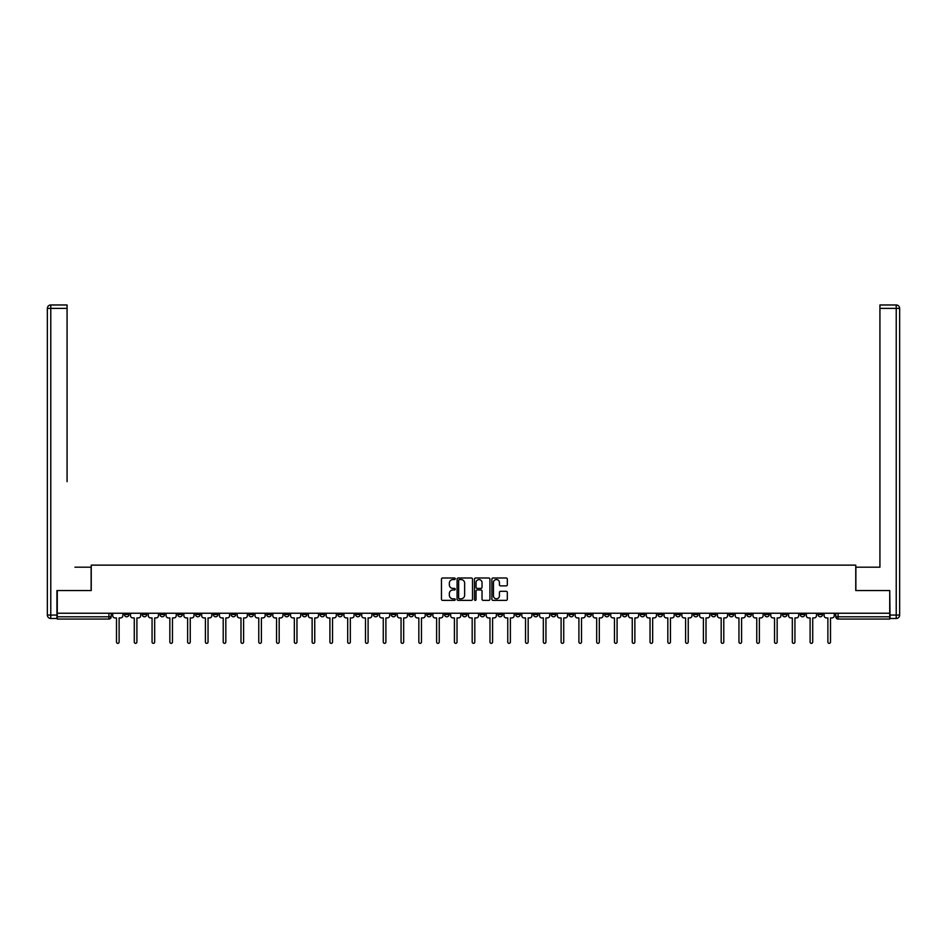 <?xml version="1.0" encoding="UTF-8"?>
<svg xmlns="http://www.w3.org/2000/svg" width="947" height="947" viewBox="0 0 947 947"><rect width="100%" height="100%" fill="white"/><g stroke="black" fill="none" stroke-linecap="round" stroke-linejoin="round"><path stroke-width="1.42" d="M455.258 578.783A0.781 0.781 0 0 0 454.477 578.001L442.592 578.001A1.125 1.125 0 0 0 441.468 579.114L441.468 599.262A1.125 1.125 0 0 0 442.592 600.374L454.477 600.374A0.781 0.781 0 0 0 455.258 599.593A0.781 0.781 0 0 0 454.477 598.812L452.938 598.812A3.587 3.587 0 0 1 449.352 595.225L449.352 593.556A3.587 3.587 0 0 1 452.938 589.969L454.477 589.969A0.781 0.781 0 0 0 455.258 589.188A0.781 0.781 0 0 0 454.477 588.407L452.938 588.407A3.587 3.587 0 0 1 449.352 584.82L449.352 583.139A3.587 3.587 0 0 1 452.938 579.564L454.477 579.564A0.781 0.781 0 0 0 455.258 578.783M711.315 613.242L711.315 614.496L715.873 614.496A2.285 2.285 0 0 1 713.6 616.781A2.285 2.285 0 0 1 711.315 614.496L711.315 613.242M604.6 613.242L604.6 614.496L609.17 614.496A2.285 2.285 0 0 1 606.885 616.781A2.285 2.285 0 0 1 604.6 614.496L604.6 613.242M586.82 613.242L586.82 614.496L591.378 614.496A2.285 2.285 0 0 1 589.105 616.781A2.285 2.285 0 0 1 586.82 614.496L586.82 613.242M480.117 613.242L480.117 614.496L484.675 614.496A2.285 2.285 0 0 1 482.39 616.781A2.285 2.285 0 0 1 480.117 614.496L480.117 613.242M462.325 613.242L462.325 614.496L466.883 614.496A2.285 2.285 0 0 1 464.61 616.781A2.285 2.285 0 0 1 462.325 614.496L462.325 613.242M444.545 613.242L444.545 614.496L449.103 614.496A2.285 2.285 0 0 1 446.818 616.781A2.285 2.285 0 0 1 444.545 614.496L444.545 613.242M408.974 613.242L408.974 614.496L413.531 614.496A2.285 2.285 0 0 1 411.258 616.781A2.285 2.285 0 0 1 408.974 614.496L408.974 613.242M373.402 614.496L373.402 613.242L373.402 614.496A2.285 2.285 0 0 0 375.687 616.781A2.285 2.285 0 0 1 373.402 614.496L377.96 614.496A2.285 2.285 0 0 1 375.687 616.781A2.285 2.285 0 0 0 377.96 614.496L377.96 613.242L377.96 614.496M355.622 614.496L355.622 613.242L355.622 614.496A2.285 2.285 0 0 0 357.895 616.781A2.285 2.285 0 0 1 355.622 614.496L360.18 614.496A2.285 2.285 0 0 1 357.895 616.781M337.83 614.496L337.83 613.242L337.83 614.496A2.285 2.285 0 0 0 340.115 616.781A2.285 2.285 0 0 1 337.83 614.496L342.4 614.496A2.285 2.285 0 0 1 340.115 616.781A2.285 2.285 0 0 0 342.4 614.496L342.4 613.242L342.4 614.496M320.05 613.242L320.05 614.496L324.608 614.496A2.285 2.285 0 0 1 322.335 616.781A2.285 2.285 0 0 1 320.05 614.496L320.05 613.242M302.271 613.242L302.271 614.496L306.828 614.496A2.285 2.285 0 0 1 304.543 616.781A2.285 2.285 0 0 1 302.271 614.496L302.271 613.242M284.479 613.242L284.479 614.496L289.036 614.496A2.285 2.285 0 0 1 286.763 616.781A2.285 2.285 0 0 1 284.479 614.496L284.479 613.242M266.699 614.496L266.699 613.242L266.699 614.496A2.285 2.285 0 0 0 268.972 616.781A2.285 2.285 0 0 1 266.699 614.496L271.256 614.496A2.285 2.285 0 0 1 268.972 616.781M231.127 614.496L231.127 613.242L231.127 614.496A2.285 2.285 0 0 0 233.4 616.781A2.285 2.285 0 0 1 231.127 614.496L235.685 614.496A2.285 2.285 0 0 1 233.4 616.781A2.285 2.285 0 0 0 235.685 614.496L235.685 613.242L235.685 614.496M213.335 614.496L213.335 613.242L213.335 614.496A2.285 2.285 0 0 0 215.62 616.781A2.285 2.285 0 0 1 213.335 614.496L217.905 614.496A2.285 2.285 0 0 1 215.62 616.781A2.285 2.285 0 0 0 217.905 614.496L217.905 613.242L217.905 614.496M195.555 614.496L195.555 613.242L195.555 614.496A2.285 2.285 0 0 0 197.84 616.781A2.285 2.285 0 0 1 195.555 614.496L200.113 614.496A2.285 2.285 0 0 1 197.84 616.781A2.285 2.285 0 0 0 200.113 614.496L200.113 613.242L200.113 614.496M177.776 614.496L177.776 613.242L177.776 614.496A2.285 2.285 0 0 0 180.048 616.781A2.285 2.285 0 0 1 177.776 614.496L182.333 614.496A2.285 2.285 0 0 1 180.048 616.781M159.984 614.496L159.984 613.242L159.984 614.496A2.285 2.285 0 0 0 162.268 616.781A2.285 2.285 0 0 1 159.984 614.496L164.541 614.496A2.285 2.285 0 0 1 162.268 616.781A2.285 2.285 0 0 0 164.541 614.496L164.541 613.242L164.541 614.496M142.204 614.496L142.204 613.242L142.204 614.496A2.285 2.285 0 0 0 144.477 616.781A2.285 2.285 0 0 1 142.204 614.496L146.761 614.496A2.285 2.285 0 0 1 144.477 616.781A2.285 2.285 0 0 0 146.761 614.496L146.761 613.242L146.761 614.496M506.207 585.885A1.125 1.125 0 0 0 507.32 584.761L507.32 579.114A1.125 1.125 0 0 0 506.207 578.001L492.996 578.001A1.125 1.125 0 0 0 491.884 579.114L491.884 599.262A1.125 1.125 0 0 0 492.996 600.374L506.207 600.374A1.125 1.125 0 0 0 507.32 599.262L507.32 592.431A1.125 1.125 0 0 0 506.207 591.307L500.549 591.307A1.125 1.125 0 0 0 499.436 592.431L499.436 595.817A2.995 2.995 0 0 1 496.441 598.812A2.995 2.995 0 0 1 493.446 595.817L493.446 582.559A2.995 2.995 0 0 1 496.441 579.564A2.995 2.995 0 0 1 499.436 582.559L499.436 584.761A1.125 1.125 0 0 0 500.549 585.885L506.207 585.885M59.779 304.97L50.771 304.97L67.071 304.97L59.779 304.97L67.071 304.97L67.071 308.391L50.771 308.391L50.771 615.065L56.927 615.065L56.927 590.549L91.243 590.549L91.243 565.134L855.757 565.134L855.757 590.549L889.73 590.549L889.73 613.242L57.27 613.242L57.27 616.781L111.19 616.781L111.19 613.242L111.19 616.781A2.285 2.285 0 0 1 108.917 619.054L57.27 619.054L57.27 616.781M57.27 590.549L57.27 613.242M472.517 579.114A1.125 1.125 0 0 0 471.405 578.001L458.194 578.001A1.125 1.125 0 0 0 457.081 579.114L457.081 599.262A1.125 1.125 0 0 0 458.194 600.374L471.405 600.374A1.125 1.125 0 0 0 472.517 599.262L472.517 579.114M475.595 578.001L488.806 578.001A1.125 1.125 0 0 1 489.919 579.114L489.919 599.262A1.125 1.125 0 0 1 488.806 600.374L483.148 600.374A1.125 1.125 0 0 1 482.035 599.262L482.035 591.094A1.125 1.125 0 0 0 480.91 589.969L477.17 589.969A1.125 1.125 0 0 0 476.045 591.094L476.045 599.593A0.781 0.781 0 0 1 475.264 600.374A0.781 0.781 0 0 1 474.483 599.593L474.483 579.114A1.125 1.125 0 0 1 475.595 578.001M835.81 613.242L835.81 616.781L889.73 616.781L889.73 619.054L838.083 619.054A2.285 2.285 0 0 1 835.81 616.781A2.285 2.285 0 0 0 838.083 619.054L838.083 613.242M889.73 613.242L889.73 616.781M822.588 613.242L822.588 614.496A2.285 2.285 0 0 1 820.303 616.781A2.285 2.285 0 0 1 818.019 614.496L822.588 614.496M818.019 613.242L818.019 614.496M804.796 614.496L804.796 613.242L804.796 614.496A2.285 2.285 0 0 1 802.523 616.781A2.285 2.285 0 0 1 800.239 614.496L804.796 614.496A2.285 2.285 0 0 1 802.523 616.781M800.239 613.242L800.239 614.496M787.016 613.242L787.016 614.496A2.285 2.285 0 0 1 784.732 616.781A2.285 2.285 0 0 1 782.459 614.496A2.285 2.285 0 0 0 784.732 616.781M782.459 613.242L782.459 614.496L787.016 614.496M769.224 613.242L769.224 614.496A2.285 2.285 0 0 1 766.952 616.781A2.285 2.285 0 0 1 764.667 614.496L769.224 614.496A2.285 2.285 0 0 1 766.952 616.781M764.667 613.242L764.667 614.496M751.444 613.242L751.444 614.496A2.285 2.285 0 0 1 749.16 616.781A2.285 2.285 0 0 1 746.887 614.496A2.285 2.285 0 0 0 749.16 616.781M746.887 613.242L746.887 614.496L751.444 614.496M733.665 613.242L733.665 614.496A2.285 2.285 0 0 1 731.38 616.781A2.285 2.285 0 0 1 729.095 614.496L733.665 614.496M729.095 613.242L729.095 614.496M715.873 613.242L715.873 614.496A2.285 2.285 0 0 1 713.6 616.781M698.093 613.242L698.093 614.496A2.285 2.285 0 0 1 695.808 616.781A2.285 2.285 0 0 1 693.524 614.496L698.093 614.496M693.524 613.242L693.524 614.496M680.301 613.242L680.301 614.496A2.285 2.285 0 0 1 678.028 616.781A2.285 2.285 0 0 1 675.744 614.496L680.301 614.496M675.744 613.242L675.744 614.496M662.521 613.242L662.521 614.496A2.285 2.285 0 0 1 660.237 616.781A2.285 2.285 0 0 1 657.964 614.496A2.285 2.285 0 0 0 660.237 616.781M657.964 613.242L657.964 614.496L662.521 614.496M644.729 613.242L644.729 614.496A2.285 2.285 0 0 1 642.457 616.781A2.285 2.285 0 0 1 640.172 614.496L644.729 614.496M640.172 613.242L640.172 614.496M626.95 613.242L626.95 614.496A2.285 2.285 0 0 1 624.665 616.781A2.285 2.285 0 0 1 622.392 614.496L626.95 614.496M622.392 613.242L622.392 614.496M609.17 613.242L609.17 614.496M591.378 613.242L591.378 614.496L591.378 613.242M573.598 613.242L573.598 614.496A2.285 2.285 0 0 1 571.313 616.781A2.285 2.285 0 0 1 569.04 614.496L573.598 614.496M569.04 613.242L569.04 614.496M555.806 613.242L555.806 614.496A2.285 2.285 0 0 1 553.533 616.781A2.285 2.285 0 0 1 551.249 614.496L555.806 614.496M551.249 613.242L551.249 614.496M538.026 613.242L538.026 614.496A2.285 2.285 0 0 1 535.742 616.781A2.285 2.285 0 0 1 533.469 614.496L538.026 614.496M533.469 613.242L533.469 614.496M520.246 613.242L520.246 614.496A2.285 2.285 0 0 1 517.962 616.781A2.285 2.285 0 0 1 515.677 614.496L520.246 614.496M515.677 613.242L515.677 614.496M502.455 613.242L502.455 614.496A2.285 2.285 0 0 1 500.182 616.781A2.285 2.285 0 0 1 497.897 614.496L502.455 614.496M497.897 613.242L497.897 614.496M484.675 613.242L484.675 614.496A2.285 2.285 0 0 1 482.39 616.781M466.883 613.242L466.883 614.496M449.103 614.496L449.103 613.242L449.103 614.496A2.285 2.285 0 0 1 446.818 616.781M431.323 613.242L431.323 614.496A2.285 2.285 0 0 1 429.038 616.781A2.285 2.285 0 0 1 426.754 614.496A2.285 2.285 0 0 0 429.038 616.781A2.285 2.285 0 0 0 431.323 614.496L426.754 614.496L426.754 613.242M413.531 614.496L413.531 613.242L413.531 614.496A2.285 2.285 0 0 1 411.258 616.781M395.751 613.242L395.751 614.496A2.285 2.285 0 0 1 393.467 616.781A2.285 2.285 0 0 1 391.194 614.496A2.285 2.285 0 0 0 393.467 616.781M391.194 613.242L391.194 614.496L395.751 614.496M360.18 613.242L360.18 614.496L360.18 613.242M324.608 614.496L324.608 613.242L324.608 614.496A2.285 2.285 0 0 1 322.335 616.781M306.828 614.496L306.828 613.242L306.828 614.496A2.285 2.285 0 0 1 304.543 616.781M289.036 614.496L289.036 613.242L289.036 614.496A2.285 2.285 0 0 1 286.763 616.781M271.256 613.242L271.256 614.496L271.256 613.242M253.476 614.496L253.476 613.242L253.476 614.496A2.285 2.285 0 0 1 251.192 616.781A2.285 2.285 0 0 1 248.907 614.496L253.476 614.496A2.285 2.285 0 0 1 251.192 616.781M248.907 613.242L248.907 614.496M182.333 613.242L182.333 614.496L182.333 613.242M128.981 613.242L128.981 614.496A2.285 2.285 0 0 1 126.697 616.781A2.285 2.285 0 0 1 124.412 614.496A2.285 2.285 0 0 0 126.697 616.781A2.285 2.285 0 0 0 128.981 614.496L128.981 613.242M124.412 613.242L124.412 614.496L128.981 614.496M108.917 613.242L108.917 619.054A2.285 2.285 0 0 0 111.19 616.781M459.425 579.564A0.781 0.781 0 0 0 458.644 580.345L458.644 598.031A0.781 0.781 0 0 0 459.425 598.812L461.047 598.812A3.587 3.587 0 0 0 464.634 595.225L464.634 583.139A3.587 3.587 0 0 0 461.047 579.564L459.425 579.564M482.035 582.606A2.995 2.995 0 0 0 479.04 579.623A2.995 2.995 0 0 0 476.045 582.606L476.045 587.282A1.125 1.125 0 0 0 477.17 588.407L480.91 588.407A1.125 1.125 0 0 0 482.035 587.282L482.035 582.606M112.729 613.242L112.729 615.633A2.285 2.285 139.8 0 0 115.013 617.918L116.493 617.918L116.493 642.03A1.314 1.314 139.8 0 0 117.807 643.344A1.314 1.314 139.8 0 0 119.121 642.03L119.121 617.918L120.6 617.918A2.285 2.285 139.8 0 0 122.873 615.633L122.873 613.242M130.52 613.242L130.52 615.633A2.285 2.285 139.8 0 0 132.793 617.918L134.273 617.918L134.273 642.03A1.314 1.314 139.8 0 0 135.587 643.344A1.314 1.314 139.8 0 0 136.901 642.03L136.901 617.918L138.38 617.918A2.285 2.285 139.8 0 0 140.665 615.633L140.665 613.242M148.3 613.242L148.3 615.633A2.285 2.285 139.8 0 0 150.585 617.918L152.065 617.918L152.065 642.03A1.314 1.314 139.8 0 0 153.378 643.344A1.314 1.314 139.8 0 0 154.681 642.03L154.681 617.918L156.172 617.918A2.285 2.285 139.8 0 0 158.445 615.633L158.445 613.242M91.125 590.549L91.125 567.182L74.943 567.182M67.071 308.391L67.071 481.68M56.927 615.065L56.927 618.486L50.771 618.486A3.421 3.421 0 0 1 47.35 615.065L47.35 308.391A3.421 3.421 0 0 1 50.771 304.97A3.421 3.421 0 0 0 47.35 308.391A3.421 3.421 0 0 1 50.771 304.97A3.421 3.421 0 0 0 47.35 308.391L50.771 308.391L50.771 304.97M872.057 567.182L879.929 567.182L879.929 304.97L896.229 304.97L879.929 304.97M855.875 590.549L855.875 567.182L879.929 567.182L879.929 481.68M890.073 615.065L896.229 615.065L896.229 308.391L899.65 308.391A3.421 3.421 0 0 0 896.229 304.97A3.421 3.421 0 0 1 899.65 308.391L899.65 615.065A3.421 3.421 0 0 1 896.229 618.486L890.073 618.486L889.73 590.549M166.08 613.242L166.08 615.633A2.285 2.285 139.8 0 0 168.365 617.918L169.844 617.918L169.844 642.03A1.314 1.314 139.8 0 0 171.158 643.344A1.314 1.314 139.8 0 0 172.472 642.03L172.472 617.918L173.952 617.918A2.285 2.285 139.8 0 0 176.237 615.633L176.237 613.242M183.872 613.242L183.872 615.633A2.285 2.285 139.8 0 0 186.157 617.918L187.636 617.918L187.636 642.03A1.314 1.314 139.8 0 0 188.938 643.344A1.314 1.314 139.8 0 0 190.252 642.03L190.252 617.918L191.732 617.918A2.285 2.285 139.8 0 0 194.017 615.633L194.017 613.242M201.652 613.242L201.652 615.633A2.285 2.285 139.8 0 0 203.936 617.918L205.416 617.918L205.416 642.03A1.314 1.314 139.8 0 0 206.73 643.344A1.314 1.314 139.8 0 0 208.044 642.03L208.044 617.918L209.524 617.918A2.285 2.285 139.8 0 0 211.797 615.633L211.797 613.242M219.444 613.242L219.444 615.633A2.285 2.285 139.8 0 0 221.716 617.918L223.208 617.918L223.208 642.03A1.314 1.314 139.8 0 0 224.51 643.344A1.314 1.314 139.8 0 0 225.824 642.03L225.824 617.918L227.304 617.918A2.285 2.285 139.8 0 0 229.588 615.633L229.588 613.242M237.224 613.242L237.224 615.633A2.285 2.285 139.8 0 0 239.508 617.918L240.988 617.918L240.988 642.03A1.314 1.314 139.8 0 0 242.302 643.344A1.314 1.314 139.8 0 0 243.604 642.03L243.604 617.918L245.095 617.918A2.285 2.285 139.8 0 0 247.368 615.633L247.368 613.242M255.015 613.242L255.015 615.633A2.285 2.285 139.8 0 0 257.288 617.918L258.768 617.918L258.768 642.03A1.314 1.314 139.8 0 0 260.082 643.344A1.314 1.314 139.8 0 0 261.396 642.03L261.396 617.918L262.875 617.918A2.285 2.285 139.8 0 0 265.16 615.633L265.16 613.242M272.795 613.242L272.795 615.633A2.285 2.285 139.8 0 0 275.08 617.918L276.56 617.918L276.56 642.03A1.314 1.314 139.8 0 0 277.873 643.344A1.314 1.314 139.8 0 0 279.176 642.03L279.176 617.918L280.655 617.918A2.285 2.285 139.8 0 0 282.94 615.633L282.94 613.242M290.575 613.242L290.575 615.633A2.285 2.285 139.8 0 0 292.86 617.918L294.339 617.918L294.339 642.03A1.314 1.314 139.8 0 0 295.653 643.344A1.314 1.314 139.8 0 0 296.967 642.03L296.967 617.918L298.447 617.918A2.285 2.285 139.8 0 0 300.72 615.633L300.72 613.242M308.367 613.242L308.367 615.633A2.285 2.285 139.8 0 0 310.64 617.918L312.131 617.918L312.131 642.03A1.314 1.314 139.8 0 0 313.433 643.344A1.314 1.314 139.8 0 0 314.747 642.03L314.747 617.918L316.227 617.918A2.285 2.285 139.8 0 0 318.512 615.633L318.512 613.242M326.147 613.242L326.147 615.633A2.285 2.285 139.8 0 0 328.431 617.918L329.911 617.918L329.911 642.03A1.314 1.314 139.8 0 0 331.225 643.344A1.314 1.314 139.8 0 0 332.527 642.03L332.527 617.918L334.019 617.918A2.285 2.285 139.8 0 0 336.292 615.633L336.292 613.242M343.939 613.242L343.939 615.633A2.285 2.285 139.8 0 0 346.211 617.918L347.691 617.918L347.691 642.03A1.314 1.314 139.8 0 0 349.005 643.344A1.314 1.314 139.8 0 0 350.319 642.03L350.319 617.918L351.799 617.918A2.285 2.285 139.8 0 0 354.083 615.633L354.083 613.242M361.718 613.242L361.718 615.633A2.285 2.285 139.8 0 0 364.003 617.918L365.483 617.918L365.483 642.03A1.314 1.314 139.8 0 0 366.797 643.344A1.314 1.314 139.8 0 0 368.099 642.03L368.099 617.918L369.59 617.918A2.285 2.285 139.8 0 0 371.863 615.633L371.863 613.242M379.498 613.242L379.498 615.633A2.285 2.285 139.8 0 0 381.783 617.918L383.263 617.918L383.263 642.03A1.314 1.314 139.8 0 0 384.577 643.344A1.314 1.314 139.8 0 0 385.891 642.03L385.891 617.918L387.37 617.918A2.285 2.285 139.8 0 0 389.655 615.633L389.655 613.242M397.29 613.242L397.29 615.633A2.285 2.285 139.8 0 0 399.563 617.918L401.055 617.918L401.055 642.03A1.314 1.314 139.8 0 0 402.357 643.344A1.314 1.314 139.8 0 0 403.671 642.03L403.671 617.918L405.15 617.918A2.285 2.285 139.8 0 0 407.435 615.633L407.435 613.242M415.07 613.242L415.07 615.633A2.285 2.285 139.8 0 0 417.355 617.918L418.834 617.918L418.834 642.03A1.314 1.314 139.8 0 0 420.148 643.344A1.314 1.314 139.8 0 0 421.462 642.03L421.462 617.918L422.942 617.918A2.285 2.285 139.8 0 0 425.215 615.633L425.215 613.242M432.862 613.242L432.862 615.633A2.285 2.285 139.8 0 0 435.135 617.918L436.614 617.918L436.614 642.03A1.314 1.314 139.8 0 0 437.928 643.344A1.314 1.314 139.8 0 0 439.242 642.03L439.242 617.918L440.722 617.918A2.285 2.285 139.8 0 0 443.007 615.633L443.007 613.242M450.642 613.242L450.642 615.633A2.285 2.285 139.8 0 0 452.926 617.918L454.406 617.918L454.406 642.03A1.314 1.314 139.8 0 0 455.72 643.344A1.314 1.314 139.8 0 0 457.022 642.03L457.022 617.918L458.514 617.918A2.285 2.285 139.8 0 0 460.787 615.633L460.787 613.242M468.422 613.242L468.422 615.633A2.285 2.285 139.8 0 0 470.706 617.918L472.186 617.918L472.186 642.03A1.314 1.314 139.8 0 0 473.5 643.344A1.314 1.314 139.8 0 0 474.814 642.03L474.814 617.918L476.294 617.918A2.285 2.285 139.8 0 0 478.578 615.633L478.578 613.242M486.213 613.242L486.213 615.633A2.285 2.285 139.8 0 0 488.486 617.918L489.978 617.918L489.978 642.03A1.314 1.314 139.8 0 0 491.28 643.344A1.314 1.314 139.8 0 0 492.594 642.03L492.594 617.918L494.074 617.918A2.285 2.285 139.8 0 0 496.358 615.633L496.358 613.242M503.993 613.242L503.993 615.633A2.285 2.285 139.8 0 0 506.278 617.918L507.758 617.918L507.758 642.03A1.314 1.314 139.8 0 0 509.072 643.344A1.314 1.314 139.8 0 0 510.386 642.03L510.386 617.918L511.865 617.918A2.285 2.285 139.8 0 0 514.138 615.633L514.138 613.242M521.785 613.242L521.785 615.633A2.285 2.285 139.8 0 0 524.058 617.918L525.538 617.918L525.538 642.03A1.314 1.314 139.8 0 0 526.852 643.344A1.314 1.314 139.8 0 0 528.166 642.03L528.166 617.918L529.645 617.918A2.285 2.285 139.8 0 0 531.93 615.633L531.93 613.242M539.565 613.242L539.565 615.633A2.285 2.285 139.8 0 0 541.85 617.918L543.329 617.918L543.329 642.03A1.314 1.314 139.8 0 0 544.643 643.344A1.314 1.314 139.8 0 0 545.946 642.03L545.946 617.918L547.437 617.918A2.285 2.285 139.8 0 0 549.71 615.633L549.71 613.242M557.345 613.242L557.345 615.633A2.285 2.285 139.8 0 0 559.63 617.918L561.109 617.918L561.109 642.03A1.314 1.314 139.8 0 0 562.423 643.344A1.314 1.314 139.8 0 0 563.737 642.03L563.737 617.918L565.217 617.918A2.285 2.285 139.8 0 0 567.502 615.633L567.502 613.242M575.137 613.242L575.137 615.633A2.285 2.285 139.8 0 0 577.41 617.918L578.901 617.918L578.901 642.03A1.314 1.314 139.8 0 0 580.203 643.344A1.314 1.314 139.8 0 0 581.517 642.03L581.517 617.918L582.997 617.918A2.285 2.285 139.8 0 0 585.282 615.633L585.282 613.242M592.917 613.242L592.917 615.633A2.285 2.285 139.8 0 0 595.201 617.918L596.681 617.918L596.681 642.03A1.314 1.314 139.8 0 0 597.995 643.344A1.314 1.314 139.8 0 0 599.309 642.03L599.309 617.918L600.789 617.918A2.285 2.285 139.8 0 0 603.061 615.633L603.061 613.242M610.708 613.242L610.708 615.633A2.285 2.285 139.8 0 0 612.981 617.918L614.473 617.918L614.473 642.03A1.314 1.314 139.8 0 0 615.775 643.344A1.314 1.314 139.8 0 0 617.089 642.03L617.089 617.918L618.569 617.918A2.285 2.285 139.8 0 0 620.853 615.633L620.853 613.242M628.488 613.242L628.488 615.633A2.285 2.285 139.8 0 0 630.773 617.918L632.253 617.918L632.253 642.03A1.314 1.314 139.8 0 0 633.567 643.344A1.314 1.314 139.8 0 0 634.869 642.03L634.869 617.918L636.36 617.918A2.285 2.285 139.8 0 0 638.633 615.633L638.633 613.242M646.28 613.242L646.28 615.633A2.285 2.285 139.8 0 0 648.553 617.918L650.033 617.918L650.033 642.03A1.314 1.314 139.8 0 0 651.347 643.344A1.314 1.314 139.8 0 0 652.661 642.03L652.661 617.918L654.14 617.918A2.285 2.285 139.8 0 0 656.425 615.633L656.425 613.242M664.06 613.242L664.06 615.633A2.285 2.285 139.8 0 0 666.345 617.918L667.824 617.918L667.824 642.03A1.314 1.314 139.8 0 0 669.127 643.344A1.314 1.314 139.8 0 0 670.44 642.03L670.44 617.918L671.92 617.918A2.285 2.285 139.8 0 0 674.205 615.633L674.205 613.242M681.84 613.242L681.84 615.633A2.285 2.285 139.8 0 0 684.125 617.918L685.604 617.918L685.604 642.03A1.314 1.314 139.8 0 0 686.918 643.344A1.314 1.314 139.8 0 0 688.232 642.03L688.232 617.918L689.712 617.918A2.285 2.285 139.8 0 0 691.985 615.633L691.985 613.242M699.632 613.242L699.632 615.633A2.285 2.285 139.8 0 0 701.905 617.918L703.396 617.918L703.396 642.03A1.314 1.314 139.8 0 0 704.698 643.344A1.314 1.314 139.8 0 0 706.012 642.03L706.012 617.918L707.492 617.918A2.285 2.285 139.8 0 0 709.777 615.633L709.777 613.242M717.412 613.242L717.412 615.633A2.285 2.285 139.8 0 0 719.696 617.918L721.176 617.918L721.176 642.03A1.314 1.314 139.8 0 0 722.49 643.344A1.314 1.314 139.8 0 0 723.792 642.03L723.792 617.918L725.284 617.918A2.285 2.285 139.8 0 0 727.556 615.633L727.556 613.242M735.203 613.242L735.203 615.633A2.285 2.285 139.8 0 0 737.476 617.918L738.956 617.918L738.956 642.03A1.314 1.314 139.8 0 0 740.27 643.344A1.314 1.314 139.8 0 0 741.584 642.03L741.584 617.918L743.064 617.918A2.285 2.285 139.8 0 0 745.348 615.633L745.348 613.242M752.983 613.242L752.983 615.633A2.285 2.285 139.8 0 0 755.268 617.918L756.748 617.918L756.748 642.03A1.314 1.314 139.8 0 0 758.062 643.344A1.314 1.314 139.8 0 0 759.364 642.03L759.364 617.918L760.843 617.918A2.285 2.285 139.8 0 0 763.128 615.633L763.128 613.242M770.763 613.242L770.763 615.633A2.285 2.285 139.8 0 0 773.048 617.918L774.528 617.918L774.528 642.03A1.314 1.314 139.8 0 0 775.842 643.344A1.314 1.314 139.8 0 0 777.156 642.03L777.156 617.918L778.635 617.918A2.285 2.285 139.8 0 0 780.92 615.633L780.92 613.242M788.555 613.242L788.555 615.633A2.285 2.285 139.8 0 0 790.828 617.918L792.319 617.918L792.319 642.03A1.314 1.314 139.8 0 0 793.622 643.344A1.314 1.314 139.8 0 0 794.935 642.03L794.935 617.918L796.415 617.918A2.285 2.285 139.8 0 0 798.7 615.633L798.7 613.242M806.335 613.242L806.335 615.633A2.285 2.285 139.8 0 0 808.62 617.918L810.099 617.918L810.099 642.03A1.314 1.314 139.8 0 0 811.413 643.344A1.314 1.314 139.8 0 0 812.727 642.03L812.727 617.918L814.207 617.918A2.285 2.285 139.8 0 0 816.48 615.633L816.48 613.242M824.127 613.242L824.127 615.633A2.285 2.285 139.8 0 0 826.4 617.918L827.879 617.918L827.879 642.03A1.314 1.314 139.8 0 0 829.193 643.344A1.314 1.314 139.8 0 0 830.507 642.03L830.507 617.918L831.987 617.918A2.285 2.285 139.8 0 0 834.271 615.633L834.271 613.242M50.771 618.486L50.771 615.065L47.35 615.065M896.229 304.97L896.229 308.391L879.929 308.391M899.65 615.065L896.229 615.065L896.229 618.486"/></g></svg>
